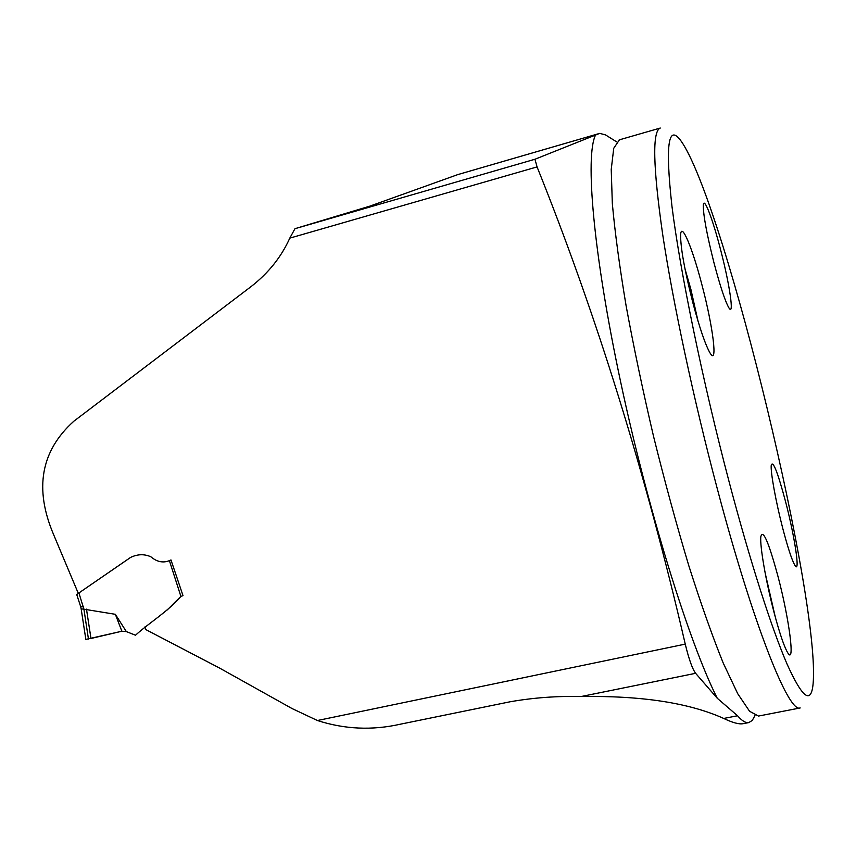 <?xml version="1.0" encoding="UTF-8"?>
<svg xmlns="http://www.w3.org/2000/svg" width="856" height="856" viewBox="0 0 856 856"><rect width="100%" height="100%" fill="white"/><g stroke="black" fill="none" stroke-linecap="round" stroke-linejoin="round"><path stroke-width="1.28" d="M457.607 174.656L599.553 133.44L534.957 159.248L294.967 228.691L369.963 206.103L457.864 174.571L599.767 133.365M78.313 593.379L53.596 534.572C34.101 488.69 40.842 450.909 73.819 421.238L251.076 286.589C268.442 273.085 281.346 256.928 289.799 238.129L537.065 166.909C596.439 314.601 645.831 473.678 685.249 644.119C688.93 659.259 692.386 668.985 695.618 673.308L717.253 698.25L737.562 715.755C741.992 720.88 745.737 723.16 748.775 722.592L752.264 720.442L754.981 715.498M145.039 626.827L145.574 629.47L219.521 668.044L292.099 708.575L317.426 720.517C344.647 729.323 372.317 730.543 400.415 724.187L510.251 701.749C533.502 697.693 557.138 695.96 581.149 696.527L695.618 673.308M180.423 596.814L167.23 609.953M78.089 593.518L130.497 557.47C137.42 554.1 144.183 553.853 150.806 556.742C157.333 562.306 164.063 563.376 170.975 559.952L183.002 595.637M748.775 722.592L742.933 723.716C739.006 724.422 732.597 722.678 723.716 718.452C689.294 702.904 641.775 695.596 581.149 696.527M534.957 159.248L537.065 166.909M294.967 228.691L289.799 238.129M716.836 487.043C693.595 399.249 672.998 302.671 662.747 234.897C652.968 166.674 652.154 131.054 660.286 128.036L619.434 139.817L613.741 148.281L611.227 169.456L612.329 203.471C614.918 232.265 619.519 266.377 626.111 305.817C633.793 347.568 642.974 391.224 653.642 436.785C664.919 482.195 676.657 525.21 688.845 565.827C700.946 603.887 712.406 636.286 723.213 663.025L737.712 693.681L749.567 711.261L758.459 716.065L800.2 707.944C788.761 713.519 753.248 625.19 716.836 487.043M729.055 481.586C702.701 381.573 680.113 271.545 671.992 206.564C664.866 142.567 668.429 121.499 682.66 143.359C726.626 212.117 820.722 602.11 813.093 683.933C811.103 704.691 802.436 698.089 787.081 664.128C771.78 628.764 750.145 561.59 729.055 481.586M713.979 262.824C720.174 286.236 725.128 301.216 728.852 307.775C734.48 317.255 729.719 284.684 720.72 250.241C712.791 219.179 703.718 195.393 703.29 205.461C703.3 215.38 706.863 234.501 713.979 262.824M782.833 528.666C775.889 502.065 770.432 471.988 771.235 465.247C772.882 459.907 777.676 472.084 785.605 501.776C794.839 537.012 800.574 575.382 794.785 565.163C791.832 559.878 787.841 547.712 782.833 528.666M692.772 302.457C684.607 270.261 680.552 247.791 680.616 235.047C681.173 220.901 692.525 248.24 702.027 285.166C713.059 326.767 718.045 366.593 710.031 352.972C705.365 344.84 699.62 327.998 692.772 302.457M774.145 612.768C779.452 632.712 783.871 645.873 787.413 652.24C795.588 666.995 789.232 618.674 777.922 576.184C768.613 541.912 762.91 528.751 760.813 536.723C759.764 545.989 766.013 582.059 774.145 612.768M685.003 268.934L690.878 289.296L698.036 321.193M765.221 573.295L775.279 617.005M616.673 141.882L605.534 134.916L599.735 133.376M180.702 596.653L180.669 596.686C167.509 611.944 149.607 622.398 135.505 635.216L126.335 631.6L121.873 631.225L85.846 639.411L81.181 609.033M182.991 595.594L180.937 596.525L169.36 560.52M126.335 631.6L115.357 614.308L83.92 609.194L88.446 639.079M130.615 557.427L78.913 592.962L83.92 609.194M115.357 614.308L121.873 631.225L91.036 638.469M86.477 609.151L90.971 638.48M76.73 594.546L78.913 592.962M81.138 608.819L83.867 609.205M80.667 606.615L83.449 606.872M685.249 644.119L317.426 720.517M619.733 139.731L619.155 139.924M723.716 718.452L737.562 715.755M717.253 698.25C689.262 642.91 647.938 510.208 620.611 381.765C593.197 253.216 584.98 155.963 595.562 135.002M81.202 609.087L80.753 606.893M80.764 606.904L76.719 594.513"/></g></svg>
